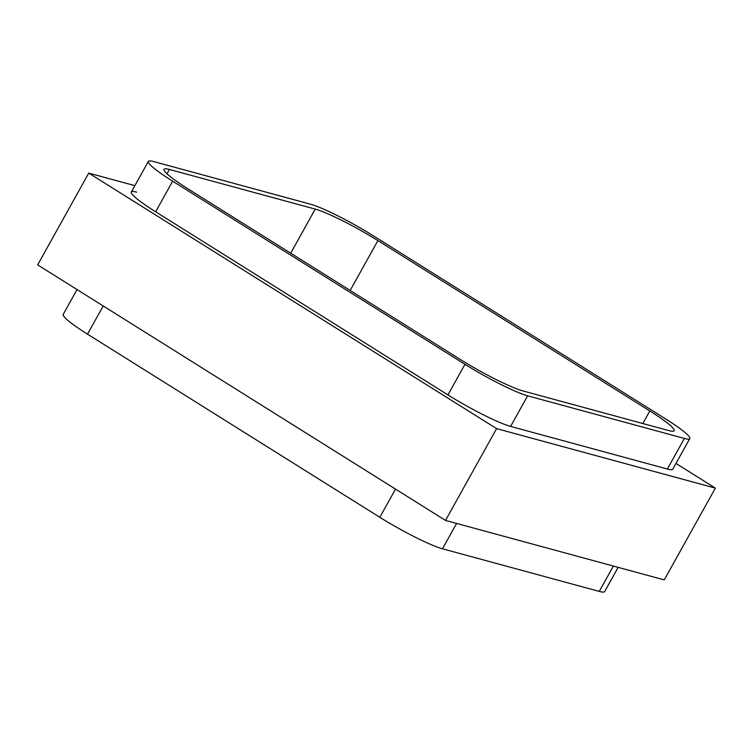 <?xml version="1.0" encoding="UTF-8"?>
<svg xmlns="http://www.w3.org/2000/svg" width="753" height="753" viewBox="0 0 753 753"><rect width="100%" height="100%" fill="white"/><g stroke="black" fill="none" stroke-linecap="round" stroke-linejoin="round"><path stroke-width="1.13" d="M668.73 430.565L522.902 390.911A52.861 5.986 -150.9 0 1 460.243 359.407L188.325 189.059A52.861 5.986 -150.9 0 1 164.013 169.303A52.861 5.986 -150.9 0 1 169.416 169.453L315.243 209.108A52.861 5.986 -150.9 0 1 377.912 240.612L649.82 410.959A52.861 5.986 -150.9 0 1 674.133 430.725A52.861 5.986 -150.9 0 1 668.73 430.565M310.518 204.204L153.753 161.584A52.861 5.986 29.1 0 0 148.35 161.424A52.861 5.986 29.1 0 0 172.663 181.181L464.968 364.311A52.861 5.986 29.1 0 0 527.627 395.814L684.392 438.444A52.861 5.986 29.1 0 0 689.804 438.594A52.861 5.986 29.1 0 0 665.483 418.837L373.177 235.708A52.861 5.986 29.1 0 0 310.518 204.204M77.032 289.557L63.196 314.406A52.861 5.986 29.1 0 0 87.517 334.163L379.823 517.292A52.861 5.986 29.1 0 0 442.482 548.796L599.247 591.416A52.861 5.986 29.1 0 0 604.65 591.576L618.138 567.357M689.804 438.594L672.768 469.194A52.861 5.986 -150.9 0 1 667.365 469.034L510.6 426.405A52.861 5.986 -150.9 0 1 447.941 394.911L155.636 211.781A52.861 5.986 -150.9 0 1 131.314 192.024A52.861 5.986 -150.9 0 1 136.726 192.175M445.512 520.417L37.65 264.887L88.741 173.105L496.604 428.626L445.512 520.417L664.259 579.895L715.35 488.113L675.968 463.443M496.604 428.626L715.35 488.113M134.862 185.643L88.741 173.105M642.827 423.525L649.82 410.959M350.164 290.451L377.912 240.612M290.705 253.196L315.243 209.108M166.997 173.811L169.416 169.453M599.247 591.416L613.366 566.058M667.365 469.034L684.392 438.444M442.482 548.796L456.6 523.429M510.6 426.405L527.627 395.814M379.823 517.292L395.513 489.092M447.941 394.911L464.968 364.311M87.517 334.163L103.208 305.963M155.636 211.781L172.663 181.181M131.314 192.024L148.35 161.424"/></g></svg>
